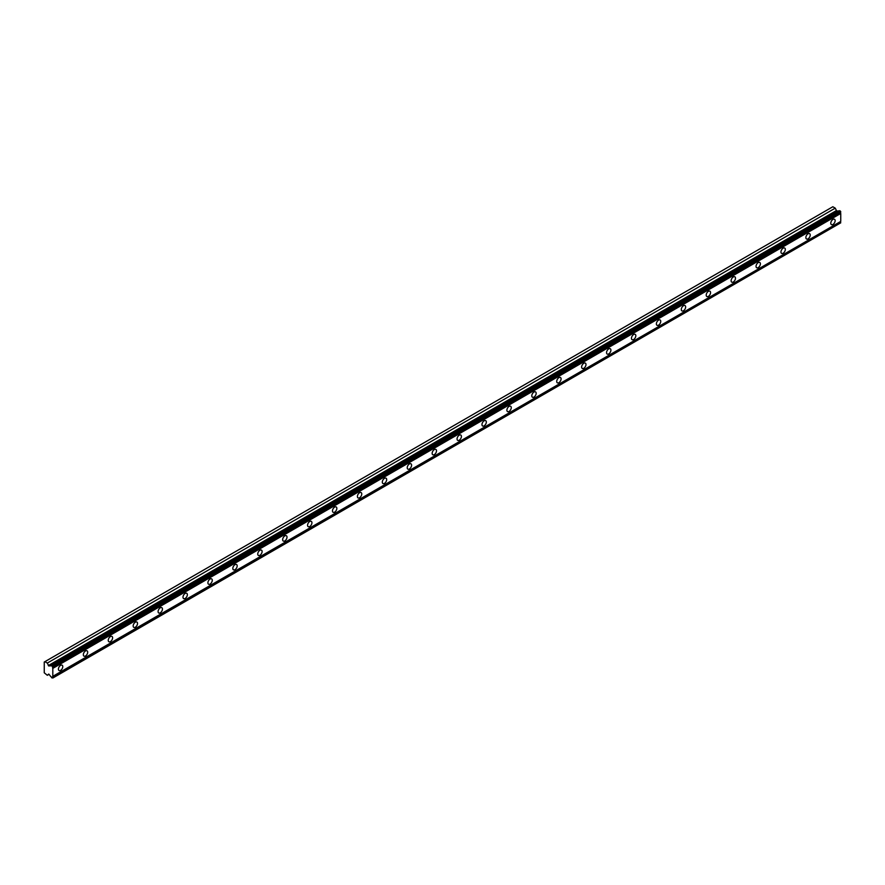<?xml version="1.0" encoding="UTF-8"?>
<svg xmlns="http://www.w3.org/2000/svg" width="885" height="885" viewBox="0 0 885 885"><rect width="100%" height="100%" fill="white"/><g stroke="black" fill="none" stroke-linecap="round" stroke-linejoin="round"><path stroke-width="1.33" d="M52.812 666.67L840.75 211.758L840.374 211.117L839.644 210.685L51.706 665.597A1.272 0.73 60 0 1 50.799 665.785L48.763 665.962L836.69 211.061L835.252 208.152L832.829 206.747L44.25 662.035L44.25 672.788L47.314 675.288L48.763 674.049L50.799 676.582A1.272 0.73 60 0 1 51.706 677.822L52.812 677.733A1.272 0.73 60 0 1 52.812 676.328L52.812 668.374A1.272 0.73 60 0 1 52.812 666.969L51.706 665.597M839.057 211.017A1.272 0.73 60 0 1 838.781 210.907L836.69 211.061M832.962 224.458A3.086 1.781 120 0 0 834.975 221.737A3.086 1.781 120 0 0 834.511 219.27A3.086 1.781 120 0 0 832.962 219.414A3.086 1.781 120 0 0 830.949 222.135A3.086 1.781 120 0 0 831.424 224.602A3.086 1.781 120 0 0 832.962 224.458M60.6 670.376A3.086 1.781 120 0 0 62.614 667.655A3.086 1.781 120 0 0 62.138 665.188A3.086 1.781 120 0 0 60.6 665.343A3.086 1.781 120 0 0 58.587 668.053A3.086 1.781 120 0 0 59.063 670.531A3.086 1.781 120 0 0 60.6 670.376M85.513 655.984A3.086 1.781 120 0 0 87.526 653.274A3.086 1.781 120 0 0 87.062 650.807A3.086 1.781 120 0 0 85.513 650.951A3.086 1.781 120 0 0 83.5 653.672A3.086 1.781 120 0 0 83.975 656.139A3.086 1.781 120 0 0 85.513 655.984M110.426 641.603A3.086 1.781 120 0 0 112.439 638.893A3.086 1.781 120 0 0 111.975 636.415A3.086 1.781 120 0 0 110.426 636.569A3.086 1.781 120 0 0 108.412 639.291A3.086 1.781 120 0 0 108.888 641.758A3.086 1.781 120 0 0 110.426 641.603M135.35 627.222A3.086 1.781 120 0 0 137.363 624.5A3.086 1.781 120 0 0 136.887 622.033A3.086 1.781 120 0 0 135.35 622.188A3.086 1.781 120 0 0 133.336 624.899A3.086 1.781 120 0 0 133.801 627.376A3.086 1.781 120 0 0 135.35 627.222M160.262 612.84A3.086 1.781 120 0 0 162.276 610.119A3.086 1.781 120 0 0 161.8 607.652A3.086 1.781 120 0 0 160.262 607.796A3.086 1.781 120 0 0 158.249 610.517A3.086 1.781 120 0 0 158.714 612.984A3.086 1.781 120 0 0 160.262 612.84M185.175 598.448A3.086 1.781 120 0 0 187.189 595.738A3.086 1.781 120 0 0 186.713 593.26A3.086 1.781 120 0 0 185.175 593.415A3.086 1.781 120 0 0 183.162 596.136A3.086 1.781 120 0 0 183.637 598.603A3.086 1.781 120 0 0 185.175 598.448M210.088 584.067A3.086 1.781 120 0 0 212.101 581.345A3.086 1.781 120 0 0 211.637 578.878A3.086 1.781 120 0 0 210.088 579.033A3.086 1.781 120 0 0 208.075 581.744A3.086 1.781 120 0 0 208.55 584.222A3.086 1.781 120 0 0 210.088 584.067M235.001 569.686A3.086 1.781 120 0 0 237.014 566.964A3.086 1.781 120 0 0 236.549 564.497A3.086 1.781 120 0 0 235.001 564.652A3.086 1.781 120 0 0 232.987 567.362A3.086 1.781 120 0 0 233.463 569.829A3.086 1.781 120 0 0 235.001 569.686M259.925 555.293A3.086 1.781 120 0 0 261.938 552.583A3.086 1.781 120 0 0 261.462 550.105A3.086 1.781 120 0 0 259.925 550.26A3.086 1.781 120 0 0 257.911 552.981A3.086 1.781 120 0 0 258.376 555.448A3.086 1.781 120 0 0 259.925 555.293M284.837 540.912A3.086 1.781 120 0 0 286.851 538.191A3.086 1.781 120 0 0 286.375 535.724A3.086 1.781 120 0 0 284.837 535.879A3.086 1.781 120 0 0 282.824 538.6A3.086 1.781 120 0 0 283.288 541.067A3.086 1.781 120 0 0 284.837 540.912M309.75 526.531A3.086 1.781 120 0 0 311.763 523.809A3.086 1.781 120 0 0 311.288 521.342A3.086 1.781 120 0 0 309.75 521.497A3.086 1.781 120 0 0 307.737 524.208A3.086 1.781 120 0 0 308.212 526.686A3.086 1.781 120 0 0 309.75 526.531M334.663 512.138A3.086 1.781 120 0 0 336.676 509.428A3.086 1.781 120 0 0 336.212 506.961A3.086 1.781 120 0 0 334.663 507.105A3.086 1.781 120 0 0 332.649 509.826A3.086 1.781 120 0 0 333.125 512.293A3.086 1.781 120 0 0 334.663 512.138M359.576 497.757A3.086 1.781 120 0 0 361.589 495.047A3.086 1.781 120 0 0 361.124 492.569A3.086 1.781 120 0 0 359.576 492.724A3.086 1.781 120 0 0 357.562 495.445A3.086 1.781 120 0 0 358.038 497.912A3.086 1.781 120 0 0 359.576 497.757M384.499 483.376A3.086 1.781 120 0 0 386.513 480.655A3.086 1.781 120 0 0 386.037 478.188A3.086 1.781 120 0 0 384.499 478.342A3.086 1.781 120 0 0 382.486 481.053A3.086 1.781 120 0 0 382.951 483.531A3.086 1.781 120 0 0 384.499 483.376M409.412 468.995A3.086 1.781 120 0 0 411.425 466.273A3.086 1.781 120 0 0 410.95 463.806A3.086 1.781 120 0 0 409.412 463.95A3.086 1.781 120 0 0 407.399 466.672A3.086 1.781 120 0 0 407.863 469.138A3.086 1.781 120 0 0 409.412 468.995M434.325 454.602A3.086 1.781 120 0 0 436.338 451.892A3.086 1.781 120 0 0 435.862 449.414A3.086 1.781 120 0 0 434.325 449.569A3.086 1.781 120 0 0 432.311 452.29A3.086 1.781 120 0 0 432.787 454.757A3.086 1.781 120 0 0 434.325 454.602M459.238 440.221A3.086 1.781 120 0 0 461.251 437.5A3.086 1.781 120 0 0 460.786 435.033A3.086 1.781 120 0 0 459.238 435.188A3.086 1.781 120 0 0 457.224 437.898A3.086 1.781 120 0 0 457.7 440.376A3.086 1.781 120 0 0 459.238 440.221M484.15 425.84A3.086 1.781 120 0 0 486.164 423.118A3.086 1.781 120 0 0 485.699 420.652A3.086 1.781 120 0 0 484.15 420.806A3.086 1.781 120 0 0 482.137 423.517A3.086 1.781 120 0 0 482.613 425.995A3.086 1.781 120 0 0 484.15 425.84M509.074 411.448A3.086 1.781 120 0 0 511.087 408.737A3.086 1.781 120 0 0 510.612 406.259A3.086 1.781 120 0 0 509.074 406.414A3.086 1.781 120 0 0 507.061 409.135A3.086 1.781 120 0 0 507.525 411.602A3.086 1.781 120 0 0 509.074 411.448M533.987 397.066A3.086 1.781 120 0 0 536 394.356A3.086 1.781 120 0 0 535.525 391.878A3.086 1.781 120 0 0 533.987 392.033A3.086 1.781 120 0 0 531.973 394.754A3.086 1.781 120 0 0 532.438 397.221A3.086 1.781 120 0 0 533.987 397.066M558.9 382.685A3.086 1.781 120 0 0 560.913 379.964A3.086 1.781 120 0 0 560.437 377.497A3.086 1.781 120 0 0 558.9 377.652A3.086 1.781 120 0 0 556.886 380.362A3.086 1.781 120 0 0 557.362 382.84A3.086 1.781 120 0 0 558.9 382.685M583.812 368.304A3.086 1.781 120 0 0 585.826 365.582A3.086 1.781 120 0 0 585.361 363.115A3.086 1.781 120 0 0 583.812 363.259A3.086 1.781 120 0 0 581.799 365.981A3.086 1.781 120 0 0 582.275 368.448A3.086 1.781 120 0 0 583.812 368.304M608.725 353.911A3.086 1.781 120 0 0 610.739 351.201A3.086 1.781 120 0 0 610.274 348.723A3.086 1.781 120 0 0 608.725 348.878A3.086 1.781 120 0 0 606.712 351.599A3.086 1.781 120 0 0 607.187 354.066A3.086 1.781 120 0 0 608.725 353.911M633.649 339.53A3.086 1.781 120 0 0 635.662 336.809A3.086 1.781 120 0 0 635.187 334.342A3.086 1.781 120 0 0 633.649 334.497A3.086 1.781 120 0 0 631.636 337.207A3.086 1.781 120 0 0 632.1 339.685A3.086 1.781 120 0 0 633.649 339.53M658.562 325.149A3.086 1.781 120 0 0 660.575 322.428A3.086 1.781 120 0 0 660.099 319.961A3.086 1.781 120 0 0 658.562 320.116A3.086 1.781 120 0 0 656.548 322.826A3.086 1.781 120 0 0 657.013 325.293A3.086 1.781 120 0 0 658.562 325.149M683.474 310.757A3.086 1.781 120 0 0 685.488 308.046A3.086 1.781 120 0 0 685.012 305.568A3.086 1.781 120 0 0 683.474 305.723A3.086 1.781 120 0 0 681.461 308.445A3.086 1.781 120 0 0 681.937 310.912A3.086 1.781 120 0 0 683.474 310.757M708.387 296.375A3.086 1.781 120 0 0 710.401 293.654A3.086 1.781 120 0 0 709.936 291.187A3.086 1.781 120 0 0 708.387 291.342A3.086 1.781 120 0 0 706.374 294.063A3.086 1.781 120 0 0 706.85 296.53A3.086 1.781 120 0 0 708.387 296.375M733.3 281.994A3.086 1.781 120 0 0 735.313 279.273A3.086 1.781 120 0 0 734.849 276.806A3.086 1.781 120 0 0 733.3 276.961A3.086 1.781 120 0 0 731.287 279.671A3.086 1.781 120 0 0 731.762 282.149A3.086 1.781 120 0 0 733.3 281.994M758.224 267.602A3.086 1.781 120 0 0 760.237 264.892A3.086 1.781 120 0 0 759.761 262.425A3.086 1.781 120 0 0 758.224 262.568A3.086 1.781 120 0 0 756.21 265.29A3.086 1.781 120 0 0 756.675 267.757A3.086 1.781 120 0 0 758.224 267.602M783.136 253.221A3.086 1.781 120 0 0 785.15 250.51A3.086 1.781 120 0 0 784.674 248.032A3.086 1.781 120 0 0 783.136 248.187A3.086 1.781 120 0 0 781.123 250.909A3.086 1.781 120 0 0 781.588 253.375A3.086 1.781 120 0 0 783.136 253.221M808.049 238.839A3.086 1.781 120 0 0 810.063 236.118A3.086 1.781 120 0 0 809.587 233.651A3.086 1.781 120 0 0 808.049 233.806A3.086 1.781 120 0 0 806.036 236.516A3.086 1.781 120 0 0 806.512 238.994A3.086 1.781 120 0 0 808.049 238.839M48.763 665.962L47.314 663.064L44.892 661.659M840.75 211.758L840.75 212.068A1.272 0.73 60 0 0 840.75 213.462L52.812 668.374M52.812 678.032L840.75 222.821A1.272 0.73 60 0 1 840.75 221.416L840.75 213.462M838.781 210.907A1.272 0.73 60 0 1 838.737 210.884L50.799 665.785M52.812 666.969L840.75 212.068M840.75 221.416L52.812 676.328M840.75 222.821L52.812 677.733M48.985 674.326L47.314 675.288M835.252 208.152L47.314 663.064M840.374 211.117L52.436 666.018M836.236 210.685L48.299 665.597"/></g></svg>
